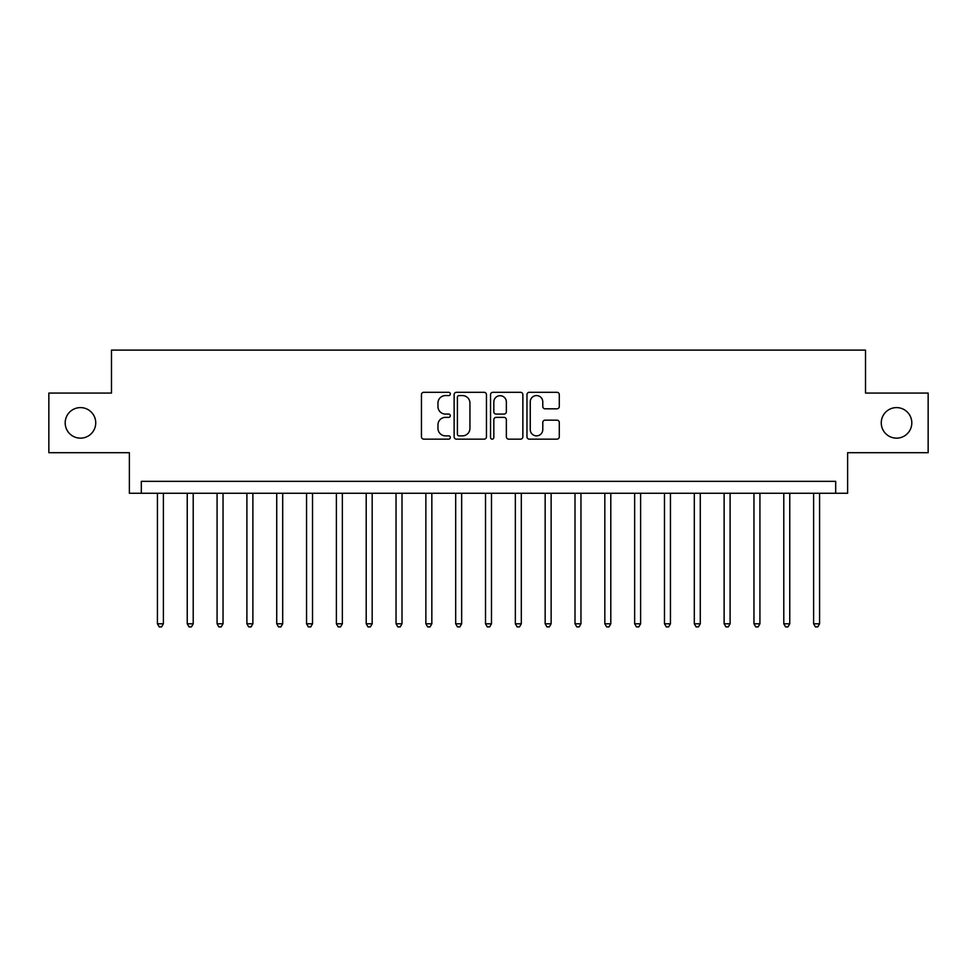 <?xml version="1.0" encoding="UTF-8"?>
<svg xmlns="http://www.w3.org/2000/svg" width="977" height="977" viewBox="0 0 977 977"><rect width="100%" height="100%" fill="white"/><g stroke="black" fill="none" stroke-linecap="round" stroke-linejoin="round"><path stroke-width="1.47" d="M450.324 393.939A1.636 1.636 0 0 0 448.687 392.302L423.798 392.302A2.345 2.345 0 0 0 421.453 394.647L421.453 436.804A2.345 2.345 0 0 0 423.798 439.149L448.687 439.149A1.636 1.636 0 0 0 450.324 437.501A1.636 1.636 0 0 0 448.687 435.864L445.463 435.864A7.498 7.498 0 0 1 437.965 428.366L437.965 424.861A7.498 7.498 0 0 1 445.463 417.362L448.687 417.362A1.636 1.636 0 0 0 450.324 415.726A1.636 1.636 0 0 0 448.687 414.077L445.463 414.077A7.498 7.498 0 0 1 437.965 406.591L437.965 403.074A7.498 7.498 0 0 1 445.463 395.575L448.687 395.575A1.636 1.636 0 0 0 450.324 393.939M881.266 422.882A15.266 15.266 0 0 0 896.532 438.148A15.266 15.266 0 0 0 911.81 422.882A15.266 15.266 0 0 0 896.532 407.604A15.266 15.266 0 0 0 881.266 422.882M65.19 422.882A15.266 15.266 0 0 0 80.468 438.148A15.266 15.266 0 0 0 95.734 422.882A15.266 15.266 0 0 0 80.468 407.604A15.266 15.266 0 0 0 65.19 422.882M556.951 408.813A2.345 2.345 0 0 0 559.296 406.469L559.296 394.647A2.345 2.345 0 0 0 556.951 392.302L529.314 392.302A2.345 2.345 0 0 0 526.969 394.647L526.969 436.804A2.345 2.345 0 0 0 529.314 439.149L556.951 439.149A2.345 2.345 0 0 0 559.296 436.804L559.296 422.516A2.345 2.345 0 0 0 556.951 420.171L545.117 420.171A2.345 2.345 0 0 0 542.785 422.516L542.785 429.599A6.265 6.265 0 0 1 536.52 435.864A6.265 6.265 0 0 1 530.255 429.599L530.255 401.84A6.265 6.265 0 0 1 536.52 395.575A6.265 6.265 0 0 1 542.785 401.84L542.785 406.469A2.345 2.345 0 0 0 545.117 408.813L556.951 408.813M835.689 493.275L847.621 493.275L847.621 452.705L928.15 452.705L928.15 393.059L865.512 393.059L865.512 350.108L111.488 350.108L111.488 393.059L48.85 393.059L48.85 452.705L129.379 452.705L129.379 493.275L835.689 493.275L835.689 481.343L141.311 481.343L141.311 493.275M486.448 394.647A2.345 2.345 0 0 0 484.103 392.302L456.467 392.302A2.345 2.345 0 0 0 454.134 394.647L454.134 436.804A2.345 2.345 0 0 0 456.467 439.149L484.103 439.149A2.345 2.345 0 0 0 486.448 436.804L486.448 394.647M492.897 392.302L520.533 392.302A2.345 2.345 0 0 1 522.866 394.647L522.866 436.804A2.345 2.345 0 0 1 520.533 439.149L508.699 439.149A2.345 2.345 0 0 1 506.355 436.804L506.355 419.707A2.345 2.345 0 0 0 504.022 417.362L496.169 417.362A2.345 2.345 0 0 0 493.825 419.707L493.825 437.501A1.636 1.636 0 0 1 492.188 439.149A1.636 1.636 0 0 1 490.552 437.501L490.552 394.647A2.345 2.345 0 0 1 492.897 392.302M459.043 395.575A1.636 1.636 0 0 0 457.407 397.224L457.407 434.228A1.636 1.636 0 0 0 459.043 435.864L462.439 435.864A7.498 7.498 0 0 0 469.937 428.366L469.937 403.074A7.498 7.498 0 0 0 462.439 395.575L459.043 395.575M506.355 401.962A6.265 6.265 0 0 0 500.09 395.697A6.265 6.265 0 0 0 493.825 401.962L493.825 411.744A2.345 2.345 0 0 0 496.169 414.077L504.022 414.077A2.345 2.345 0 0 0 506.355 411.744L506.355 401.962M157.419 493.275L157.419 623.79L163.391 623.79L163.391 493.275M163.391 623.79L161.596 626.892L159.214 626.892L157.419 623.79M187.242 493.275L187.242 623.79L193.214 623.79L193.214 493.275M193.214 623.79L191.419 626.892L189.037 626.892L187.242 623.79M217.077 493.275L217.077 623.79L223.037 623.79L223.037 493.275M223.037 623.79L221.254 626.892L218.86 626.892L217.077 623.79M246.9 493.275L246.9 623.79L252.872 623.79L252.872 493.275M252.872 623.79L251.077 626.892L248.695 626.892L246.9 623.79M276.723 493.275L276.723 623.79L282.695 623.79L282.695 493.275M282.695 623.79L280.9 626.892L278.518 626.892L276.723 623.79M306.558 493.275L306.558 623.79L312.518 623.79L312.518 493.275M312.518 623.79L310.735 626.892L308.341 626.892L306.558 623.79M336.381 493.275L336.381 623.79L342.353 623.79L342.353 493.275M342.353 623.79L340.558 626.892L338.176 626.892L336.381 623.79M366.204 493.275L366.204 623.79L372.176 623.79L372.176 493.275M372.176 623.79L370.381 626.892L367.999 626.892L366.204 623.79M396.039 493.275L396.039 623.79L401.999 623.79L401.999 493.275M401.999 623.79L400.216 626.892L397.822 626.892L396.039 623.79M425.862 493.275L425.862 623.79L431.834 623.79L431.834 493.275M431.834 623.79L430.039 626.892L427.657 626.892L425.862 623.79M455.685 493.275L455.685 623.79L461.657 623.79L461.657 493.275M461.657 623.79L459.862 626.892L457.48 626.892L455.685 623.79M485.52 493.275L485.52 623.79L491.48 623.79L491.48 493.275M491.48 623.79L489.697 626.892L487.303 626.892L485.52 623.79M515.343 493.275L515.343 623.79L521.315 623.79L521.315 493.275M521.315 623.79L519.52 626.892L517.138 626.892L515.343 623.79M545.166 493.275L545.166 623.79L551.138 623.79L551.138 493.275M551.138 623.79L549.343 626.892L546.961 626.892L545.166 623.79M575.001 493.275L575.001 623.79L580.961 623.79L580.961 493.275M580.961 623.79L579.178 626.892L576.784 626.892L575.001 623.79M604.824 493.275L604.824 623.79L610.796 623.79L610.796 493.275M610.796 623.79L609.001 626.892L606.619 626.892L604.824 623.79M634.647 493.275L634.647 623.79L640.619 623.79L640.619 493.275M640.619 623.79L638.824 626.892L636.442 626.892L634.647 623.79M664.482 493.275L664.482 623.79L670.442 623.79L670.442 493.275M670.442 623.79L668.659 626.892L666.265 626.892L664.482 623.79M694.305 493.275L694.305 623.79L700.277 623.79L700.277 493.275M700.277 623.79L698.482 626.892L696.1 626.892L694.305 623.79M724.128 493.275L724.128 623.79L730.1 623.79L730.1 493.275M730.1 623.79L728.305 626.892L725.923 626.892L724.128 623.79M753.963 493.275L753.963 623.79L759.923 623.79L759.923 493.275M759.923 623.79L758.14 626.892L755.746 626.892L753.963 623.79M783.786 493.275L783.786 623.79L789.758 623.79L789.758 493.275M789.758 623.79L787.963 626.892L785.581 626.892L783.786 623.79M813.609 493.275L813.609 623.79L819.581 623.79L819.581 493.275M819.581 623.79L817.786 626.892L815.404 626.892L813.609 623.79"/></g></svg>
